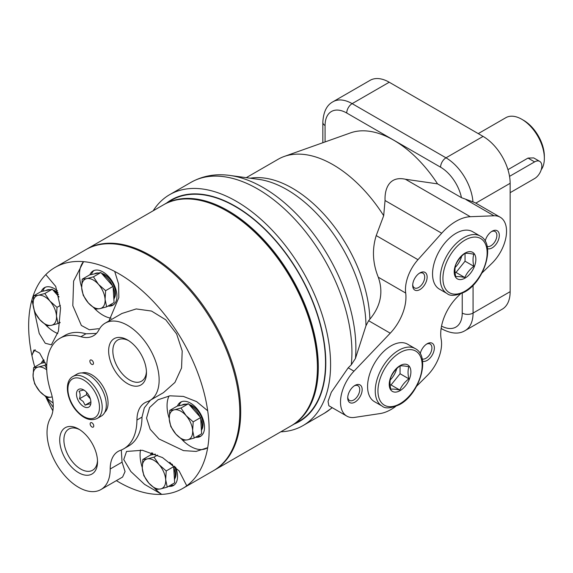 <?xml version="1.0" encoding="UTF-8"?>
<svg xmlns="http://www.w3.org/2000/svg" width="573" height="573" viewBox="0 0 573 573"><rect width="100%" height="100%" fill="white"/><g stroke="black" fill="none" stroke-linecap="round" stroke-linejoin="round"><path stroke-width="0.86" d="M45.138 362.494L41.063 363.346L33.628 367.637L38.176 367.071L44.816 365.288L46.707 368.589M157.575 455.069L154.015 457.125L159.065 464.646L166.22 470.956L165.676 479.651L167.23 487.136L174.665 482.846L173.648 466.666L169.766 462.261M155.369 454.11L150.255 455.177L142.82 459.474L147.368 458.901L154.015 457.125M194.204 438.051L201.639 433.754L200.629 417.574L188.424 403.743L177.229 406.092L169.794 410.383L174.342 409.81L180.989 408.033L186.039 415.554L193.194 421.864L192.65 430.559L194.204 438.051L187.557 439.828L183.009 440.393L175.861 434.083L170.804 426.563L169.25 419.078L169.794 410.383M106.642 306.849L114.077 302.558L113.06 286.378L100.862 272.54L89.667 274.89L82.233 279.18L86.781 278.614L93.428 276.831L98.477 284.358L105.625 290.669L105.088 299.364L106.642 306.849L99.996 308.625L95.447 309.198L88.299 302.888L83.243 295.36L81.688 287.875L82.233 279.18M59.076 296.957L52.258 289.229L41.07 291.578L33.635 295.869L38.183 295.296L44.823 293.519L49.88 301.04L57.028 307.35L56.483 316.045L58.038 323.537L51.398 325.314L46.85 325.879L39.695 319.569L34.645 312.049L33.091 304.564L33.635 295.869M59.914 338.306L64.978 335.384A63.804 36.837 60 0 1 85.957 333.787L80.893 336.709A63.804 36.837 -120 0 0 59.914 338.306A63.804 36.837 -120 0 0 50.775 391.517A38.284 22.103 -120 0 1 50.367 418.247A44.665 25.785 -120 0 0 60.151 469.788A44.665 25.785 -120 0 0 100.948 489.543A44.665 25.785 -120 0 0 110.202 469.008A38.284 22.103 -120 0 1 118.131 451.409A38.284 22.103 -120 0 1 120.223 450.442A63.804 36.837 -120 0 0 123.718 448.824L128.782 445.901A63.804 36.837 60 0 0 141.997 417.108L144.332 407.818L150.484 400.14M100.948 489.543L122.579 477.058L125.064 471.572L122.07 462.153L121.304 450.02M96.429 333.414L85.957 333.787M116.369 480.64A127.614 73.681 -120 0 0 161.758 494.37A127.614 73.681 -120 0 0 182.694 488.454A127.614 73.681 -120 0 0 186.748 485.797A127.614 73.681 -120 0 0 207.698 447.663A127.614 73.681 -120 0 0 207.698 410.769A127.614 73.681 -120 0 0 129.706 280.734A127.614 73.681 -120 0 0 114.707 271.437A127.614 73.681 -120 0 0 83.558 261.66L73.609 281.085L72.807 305.667L81.373 325.464L89.324 329.776L98.549 328.687M108.985 320.952L118.84 297.559L118.597 284.015L114.707 271.437M81.653 287.166A33.177 19.16 -120 0 1 83.558 261.66A127.614 73.681 -120 0 0 55.08 267.419A127.614 73.681 -120 0 0 45.804 274.617A127.614 73.681 -120 0 0 31.938 299.858L39.215 333.45L45.238 343.248L51.362 344.824L58.439 331.273L60.559 307.966L55.717 286.407L45.804 274.617M33.055 303.848A33.177 19.16 -120 0 1 31.938 299.858A127.614 73.681 -120 0 0 31.938 355.597A127.614 73.681 -120 0 0 34.745 366.992M52.859 410.834A127.614 73.681 -120 0 1 45.826 396.91L53.196 407.245M46.714 366.054L39.673 353.126L33.943 350.024L31.938 355.597A33.177 19.16 -120 0 1 35.268 349.774M186.748 485.797L179.105 470.877L162.539 457.591L142.383 450.278L126.547 451.438L123.747 459.567L130.859 471.522L144.561 484.371L161.758 494.37A33.177 19.16 -120 0 1 155.14 488.826M207.698 410.769L196.603 401.609L183.403 396.423L169.952 395.814L157.947 399.782L149.596 407.518L146.545 418.111L150.198 429.299L158.993 438.961L183.489 450.622L196.109 451.417L207.698 447.663M105.217 323.129L121.934 313.474L136.209 308.933L151.516 311.053L165.762 319.813L176.634 333.944L182.2 350.948L181.562 367.973L174.944 382.427L163.412 392.684L149.882 400.491A44.665 25.785 -120 0 0 149.882 348.914A44.665 25.785 -120 0 0 105.217 323.129A44.665 25.785 -120 0 0 98.9 329.926A38.284 22.103 -120 0 1 93.478 335.749A38.284 22.103 -120 0 1 80.893 336.709M182.694 488.454L213.371 470.741A127.614 73.681 -120 0 0 213.371 323.387A127.614 73.681 -120 0 0 85.764 249.706L55.08 267.419M149.882 400.491A44.665 25.785 -120 0 1 147.175 401.716A38.284 22.103 -120 0 0 144.862 402.762A38.284 22.103 -120 0 0 136.933 420.03A63.804 36.837 -120 0 1 123.718 448.824M104.716 412.41A22.97 13.265 -120 0 0 103.298 386.933A22.97 13.265 -120 0 0 81.946 372.973M90.892 363.647A2.55 1.475 -120 0 0 92.948 364.435A2.55 1.475 -120 0 0 92.948 361.484A2.55 1.475 -120 0 0 90.398 360.016A2.55 1.475 -120 0 0 90.892 363.647M91.171 426.333A2.55 1.475 -120 0 0 93.234 427.114A2.55 1.475 -120 0 0 93.234 424.17A2.55 1.475 -120 0 0 90.677 422.695A2.55 1.475 -120 0 0 91.171 426.333M70.407 465.799A26.745 15.442 -120 0 0 97.525 461.781A26.745 15.442 -120 0 0 78.616 429.027A26.745 15.442 -120 0 0 60.179 435.358A26.745 15.442 -120 0 0 70.407 465.799M119.342 376.748A26.745 15.442 -120 0 0 146.459 372.729A26.745 15.442 -120 0 0 127.55 339.975A26.745 15.442 -120 0 0 109.114 346.307A26.745 15.442 -120 0 0 119.342 376.748M128.631 340.634A23.772 13.731 -120 0 0 117.759 340.011A23.772 13.731 -120 0 0 122.35 373.875A23.772 13.731 -120 0 0 141.538 381.188A23.772 13.731 -120 0 0 146.43 371.462M79.697 429.686A23.772 13.731 -120 0 0 68.824 429.062A23.772 13.731 -120 0 0 73.416 462.927A23.772 13.731 -120 0 0 92.604 470.24A23.772 13.731 -120 0 0 97.496 460.513M45.947 325.22A33.177 19.16 -120 0 0 57.794 333.572M59.384 322.757A19.783 11.417 -120 0 0 60.043 322.821M57.4 290.776A19.783 11.417 -120 0 0 44.465 287.653A19.783 11.417 -120 0 0 41.263 291.535M45.41 287.202A19.783 11.417 -120 0 0 42.81 291.213M57.959 292.552A15.184 8.767 -120 0 0 53.003 290.067M45.94 396.996A33.177 19.16 -120 0 0 53.103 402.891M43.835 359.83A19.783 11.417 -120 0 0 41.256 363.303M44.1 360.36A19.783 11.417 -120 0 0 42.803 362.981M140.5 449.998A33.177 19.16 -120 0 0 142.24 467.453M168.569 486.362A19.783 11.417 -120 0 0 173.433 485.517A19.783 11.417 -120 0 0 175.61 467.188M151.859 452.763A19.783 11.417 -120 0 0 150.455 455.141M170.374 485.317A19.783 11.417 -120 0 0 174.292 484.923M152.733 453.078A19.783 11.417 -120 0 0 151.995 454.812M174.808 478.677A15.184 8.767 -120 0 0 174.5 466.15M169.064 395.943A33.177 19.16 -120 0 0 169.214 418.362M182.114 439.735A33.177 19.16 -120 0 0 206.996 448.093M195.551 437.271A19.783 11.417 -120 0 0 200.407 436.425A19.783 11.417 -120 0 0 200.407 413.584A19.783 11.417 -120 0 0 180.624 402.167A19.783 11.417 -120 0 0 177.429 406.049M197.348 436.232A19.783 11.417 -120 0 0 201.266 435.838M181.569 401.716A19.783 11.417 -120 0 0 178.969 405.727M201.782 429.585A15.184 8.767 -120 0 0 200.614 415.174A15.184 8.767 -120 0 0 189.162 404.581M94.545 308.539A33.177 19.16 -120 0 0 111.141 318.216M107.982 306.075A19.783 11.417 -120 0 0 112.845 305.23A19.783 11.417 -120 0 0 112.845 282.389A19.783 11.417 -120 0 0 93.062 270.965A19.783 11.417 -120 0 0 89.868 274.847M109.787 305.029A19.783 11.417 -120 0 0 113.705 304.635M94.008 270.52A19.783 11.417 -120 0 0 91.408 274.524M114.213 298.39A15.184 8.767 -120 0 0 113.053 283.972A15.184 8.767 -120 0 0 101.6 273.378M58.496 294.501A16.588 9.576 -120 0 0 53.733 290.898M50.03 289.694A16.588 9.576 -120 0 0 46.055 290.418L45.754 290.59M174.464 479.637A16.588 9.576 -120 0 0 173.705 467.482M173.089 466.028A16.588 9.576 -120 0 0 172.115 464.094M201.438 430.552A16.588 9.576 -120 0 0 200.679 418.397M200.063 416.936A16.588 9.576 -120 0 0 189.899 405.412M186.189 404.209A16.588 9.576 -120 0 0 182.221 404.932L181.913 405.104M113.877 299.35A16.588 9.576 -120 0 0 113.117 287.195M112.501 285.734A16.588 9.576 -120 0 0 102.338 274.216M98.628 273.013A16.588 9.576 -120 0 0 94.66 273.729L94.352 273.908M52.258 289.229L44.823 293.519M60.366 305.43L57.028 307.35M60.101 322.341L58.038 323.537M39.695 319.569A16.588 9.576 -120 0 0 51.398 325.314A16.588 9.576 -120 0 0 56.483 316.045A16.588 9.576 -120 0 0 49.88 301.04A16.588 9.576 -120 0 0 38.183 295.296A16.588 9.576 -120 0 0 33.091 304.564A16.588 9.576 -120 0 0 39.695 319.569M100.862 272.54L93.428 276.831M113.06 286.378L105.625 290.669M188.424 403.743L180.989 408.033M200.629 417.574L193.194 421.864M173.648 466.666L166.22 470.956M167.23 487.136L160.583 488.919L156.035 489.485L148.887 483.175L143.83 475.654L142.276 468.17L142.82 459.474M46.076 364.564L44.816 365.288M46.742 369.85A16.588 9.576 -120 0 0 38.176 367.071A16.588 9.576 -120 0 0 33.084 376.332A16.588 9.576 -120 0 0 39.695 391.345A16.588 9.576 -120 0 0 51.391 397.082L46.843 397.655L39.695 391.345L34.638 383.817L33.084 376.332L33.628 367.637M88.299 302.888A16.588 9.576 -120 0 0 99.996 308.625A16.588 9.576 -120 0 0 105.088 299.364A16.588 9.576 -120 0 0 98.477 284.358A16.588 9.576 -120 0 0 86.781 278.614A16.588 9.576 -120 0 0 81.688 287.875A16.588 9.576 -120 0 0 88.299 302.888M175.861 434.083A16.588 9.576 -120 0 0 187.557 439.828A16.588 9.576 -120 0 0 192.65 430.559A16.588 9.576 -120 0 0 186.039 415.554A16.588 9.576 -120 0 0 174.342 409.81A16.588 9.576 -120 0 0 169.25 419.078A16.588 9.576 -120 0 0 175.861 434.083M148.887 483.175A16.588 9.576 -120 0 0 160.583 488.919A16.588 9.576 -120 0 0 165.676 479.651A16.588 9.576 -120 0 0 159.065 464.646A16.588 9.576 -120 0 0 147.368 458.901A16.588 9.576 -120 0 0 142.276 468.17A16.588 9.576 -120 0 0 148.887 483.175M51.391 397.082A16.588 9.576 -120 0 0 52.207 396.853M97.174 418.469L101.285 416.091A24.245 13.996 -120 0 0 101.285 388.1A24.245 13.996 -120 0 0 77.04 374.097L72.921 376.475C63.739 381.41 66.633 400.14 76.761 411.206C83.837 418.927 90.641 421.348 97.174 418.469A24.245 13.996 -120 0 0 97.174 390.471A24.245 13.996 -120 0 0 72.921 376.475M80.564 403.958A10.207 5.895 -120 0 0 90.914 402.418A10.207 5.895 -120 0 0 83.694 389.919A10.207 5.895 -120 0 0 76.653 392.333A10.207 5.895 -120 0 0 80.564 403.958M90.29 404.08C89.675 403.807 87.956 404.166 85.126 405.161L83.149 401.487L79.497 398.779C80.435 395.685 80.277 393.193 79.031 391.309C81.824 390.32 83.551 389.962 84.195 390.227M86.494 392.19L86.652 394.647L79.497 398.779M86.652 394.647L90.341 398.829M90.785 401.895L85.126 405.161M213.822 470.476A127.614 73.681 -120 0 0 214.273 470.218L290.977 425.932A127.614 73.681 -120 0 0 317.406 367.515L317.406 366.476A126.339 72.943 -120 0 0 228.075 211.745L227.173 211.222A127.614 73.681 -120 0 0 163.362 204.905L86.666 249.183A127.614 73.681 -120 0 0 86.215 249.448M317.406 367.515A127.614 73.681 -120 0 0 227.173 211.222M214.273 470.218A127.614 73.681 -120 0 0 214.273 322.864A127.614 73.681 -120 0 0 86.666 249.183M291.428 425.675A127.614 73.681 -120 0 0 291.879 425.417A127.614 73.681 -120 0 0 291.879 278.055A127.614 73.681 -120 0 0 164.265 204.382A127.614 73.681 -120 0 0 163.814 204.647M291.879 425.417L299.099 421.248A127.614 73.681 -120 0 0 299.099 273.894A127.614 73.681 -120 0 0 171.485 200.213L164.265 204.382M541.199 169.801A31.902 18.422 -120 0 0 544.35 158.341L544.35 156.264A29.352 16.946 -120 0 0 523.593 120.316L521.788 119.27A31.902 18.422 -120 0 0 505.837 117.694L478.247 133.624M544.35 158.341A31.902 18.422 -120 0 0 521.788 119.27M507.943 169.658L528.005 158.076L533.707 157.919L539.709 161.378A10.207 5.895 120 0 0 534.602 161.887L509.54 176.355M510.149 192.678L534.602 178.561A10.207 5.895 120 0 0 541.277 169.565A10.207 5.895 120 0 0 539.709 161.378M390.234 333.192L353.992 371.168A30.627 17.684 120 0 0 346.851 416.127L328.852 405.741L328.057 401.394L331.316 392.24L348.191 367.816L351.256 364.843L355.439 358.462L365.968 325.758L368.625 320.715L390.234 333.192A35.734 20.628 120 0 0 405.698 293.047A30.627 17.684 120 0 1 417.982 259.691L441.704 233.225A47.881 27.647 120 0 1 470.311 216.709L494.033 215.785A30.627 17.684 120 0 1 500.2 217.21A30.627 17.684 120 0 1 491.892 263.344L481.979 272.984M383.688 215.692L385.049 200.514C384.526 188.302 389.611 175.732 405.426 179.249L437.557 183.869A96.93 55.961 -120 0 0 350.583 132.864L284.251 156.45A109.751 63.359 -120 0 1 383.688 215.692L376.225 235.582C371.956 249.255 372.636 263.136 378.273 277.21C383.538 292.137 380.737 306.125 369.886 319.168L368.625 320.715M441.181 328.1A7.657 4.419 120 0 0 442.163 329.081C451.388 333.844 459.045 334.346 465.133 330.6L502.22 309.191A38.284 22.103 -120 0 0 510.149 291.664L510.149 183.296A38.284 22.103 -120 0 0 483.082 136.41L389.232 82.233A38.284 22.103 -120 0 0 370.094 80.335L333.006 101.743A38.284 22.103 60 0 1 352.144 103.641L389.232 82.233M437.557 183.869L461.466 197.671A30.627 17.684 -120 0 0 440.58 167.201L346.729 113.017A30.627 17.684 60 0 0 325.077 125.523L325.077 141.932L325.077 125.523A7.657 4.419 0 0 1 322.835 122.4L322.835 142.734M461.466 197.671L474.917 202.613L500.2 217.21M284.251 156.45A109.751 63.359 -120 0 0 278.141 159.265L246.261 177.673M280.799 431.813A133.33 76.975 -120 0 0 302.967 425.617A133.33 76.975 -120 0 0 302.967 271.659A133.33 76.975 -120 0 0 169.637 194.677A133.33 76.975 -120 0 0 153.184 210.778M294.15 424.099A127.994 73.896 -120 0 0 299.292 273.779A127.994 73.896 -120 0 0 166.535 203.071M460.312 294.056L457.806 296.492A35.734 20.628 120 0 0 441.174 339.237A30.627 17.684 120 0 1 427.429 375.379L416.628 386.223M346.851 416.127A30.627 17.684 120 0 0 354.651 417.395L380.049 413.577A44.794 25.864 120 0 0 395.606 406.486M382.119 406.099L374.448 401.666A33.177 19.16 -60 0 1 374.448 363.354A33.177 19.16 -60 0 1 407.625 344.201L415.296 348.628A33.177 19.16 -60 0 0 382.119 367.787A33.177 19.16 -60 0 0 382.119 406.099C385.249 408.9 391.094 408.384 399.668 404.545C419.5 394.102 431.14 356.585 415.296 348.628M354.945 402.11A10.207 5.895 -60 0 1 347.725 397.941A10.207 5.895 -60 0 1 354.945 385.436A10.207 5.895 -60 0 1 362.165 389.604A10.207 5.895 -60 0 1 354.945 402.11M420.217 353.706A10.207 5.895 -60 0 1 427.136 343.757A10.207 5.895 -60 0 1 434.355 347.926A10.207 5.895 -60 0 1 427.136 360.431A10.207 5.895 -60 0 1 422.53 361.176M447.09 293.562L439.419 289.136A33.177 19.16 -60 0 1 439.419 250.824A33.177 19.16 -60 0 1 472.596 231.671L480.267 236.097A33.177 19.16 -60 0 0 447.09 255.25A33.177 19.16 -60 0 0 447.09 293.562C450.22 296.37 456.065 295.854 464.639 292.015C484.464 281.572 496.103 244.055 480.267 236.097M419.916 289.58A10.207 5.895 -60 0 1 412.696 285.411A10.207 5.895 -60 0 1 419.916 272.906A10.207 5.895 -60 0 1 427.136 277.074A10.207 5.895 -60 0 1 419.916 289.58M485.188 241.176A10.207 5.895 -60 0 1 492.1 231.227A10.207 5.895 -60 0 1 499.319 235.396A10.207 5.895 -60 0 1 492.107 247.901A10.207 5.895 -60 0 1 487.501 248.646M491.462 231.628A8.48 4.899 -60 0 1 495.122 231.513A8.48 4.899 -60 0 1 496.426 238.311A8.48 4.899 -60 0 1 490.882 245.788A8.48 4.899 -60 0 1 487.129 246.426M419.278 273.307A8.48 4.899 -60 0 1 422.931 273.192A8.48 4.899 -60 0 1 424.235 279.989A8.48 4.899 -60 0 1 418.691 287.46A8.48 4.899 -60 0 1 414.451 287.882A8.48 4.899 -60 0 1 412.725 284.659M465.032 278.12A15.313 8.839 -60 0 1 455.657 264.776A15.313 8.839 -60 0 1 474.408 253.946A15.313 8.839 -60 0 1 465.032 278.12M464.796 277.511C466.737 273.171 469.745 269.425 473.821 266.28C472.761 261.66 472.761 257.649 473.821 254.254C469.767 253.373 466.759 253.101 464.796 253.445C460.742 256.561 457.734 260.307 455.771 264.669C454.718 268.071 454.718 272.082 455.771 276.702C457.712 276.358 460.721 276.63 464.796 277.511L456.008 272.433L455.069 272.354M465.032 253.409L465.032 261.209L473.821 266.28M465.032 261.209L456.008 272.433M461.68 256.174A15.313 8.839 -60 0 1 455.17 267.441M426.491 344.158A8.48 4.899 -60 0 1 430.151 344.044A8.48 4.899 -60 0 1 431.455 350.841A8.48 4.899 -60 0 1 425.911 358.318A8.48 4.899 -60 0 1 422.158 358.963M354.307 385.837A8.48 4.899 -60 0 1 357.967 385.722A8.48 4.899 -60 0 1 359.264 392.519A8.48 4.899 -60 0 1 353.72 399.997A8.48 4.899 -60 0 1 349.48 400.412A8.48 4.899 -60 0 1 347.754 397.189M400.061 390.65A15.313 8.839 -60 0 1 390.686 377.306A15.313 8.839 -60 0 1 409.437 366.476A15.313 8.839 -60 0 1 400.061 390.65M399.825 390.041C401.766 385.701 404.774 381.955 408.85 378.817C407.79 374.19 407.79 370.179 408.85 366.784C404.796 365.903 401.788 365.638 399.825 365.975C395.771 369.098 392.763 372.837 390.8 377.199C389.747 380.601 389.747 384.612 390.8 389.232C392.741 388.888 395.75 389.16 399.825 390.041L391.037 384.963L390.098 384.884M400.061 365.939L400.061 373.739L408.85 378.817M400.061 373.739L391.037 384.963M396.709 368.704A15.313 8.839 -60 0 1 390.199 379.978M141.997 417.108L136.933 420.03M122.07 462.153L110.202 469.008M76.839 410.726A22.333 12.893 -120 0 0 99.444 405.985A22.333 12.893 -120 0 0 74.798 378.051A22.333 12.893 -120 0 0 76.839 410.726M528.005 158.076L534.602 161.887M365.968 325.758A111.792 64.541 -120 0 0 258.709 179.363A111.792 64.541 -120 0 0 258.624 179.356M369.886 319.168A109.751 63.359 -120 0 0 328.15 218.972A109.751 63.359 -120 0 0 250.229 178.21M465.133 330.6A38.284 22.103 -120 0 0 473.062 313.073L510.149 291.664M441.539 326.109A30.627 17.684 -120 0 0 462.232 313.073A7.657 4.419 0 0 0 473.062 313.073L473.062 285.333M462.232 293.261L462.232 313.073M472.947 201.71A38.284 22.103 -120 0 0 445.995 157.826L483.082 136.41M475.805 203.129L510.149 183.296M355.439 358.462A131.26 75.786 -120 0 0 230.131 175.474A131.26 75.786 -120 0 0 229.938 175.453L258.709 179.363M351.256 364.843A133.33 76.975 -120 0 0 298.92 223.764A133.33 76.975 -120 0 0 191.074 182.307A133.33 76.975 -120 0 0 190.988 182.35L169.637 194.677M302.967 425.617L324.318 413.291A133.33 76.975 -120 0 0 324.397 413.24A133.33 76.975 -120 0 0 332.089 407.604M440.58 167.201A7.657 4.419 -60 0 1 445.995 157.826L352.144 103.641A7.657 4.419 120 0 0 346.729 113.017M385.049 200.514L441.704 233.225M405.426 179.249L470.311 216.709M378.273 277.21L405.698 293.047M376.225 235.582L417.982 259.691M348.191 367.816L353.992 371.168M466.107 199.662L494.033 215.785M465.032 291.141A31.264 18.05 -60 0 1 445.887 263.902A31.264 18.05 -60 0 1 484.178 241.792A31.264 18.05 -60 0 1 465.032 291.141M400.061 403.671A31.264 18.05 -60 0 1 380.916 376.432A31.264 18.05 -60 0 1 419.207 354.329A31.264 18.05 -60 0 1 400.061 403.671M158.377 399.539L157.947 399.789M442.163 329.081L441.124 328.487M332.261 407.704L324.397 413.24M191.074 182.307C202.878 175.732 215.899 173.461 230.131 175.474M333.006 101.743C326.746 105.081 323.358 111.964 322.835 122.4"/></g></svg>
